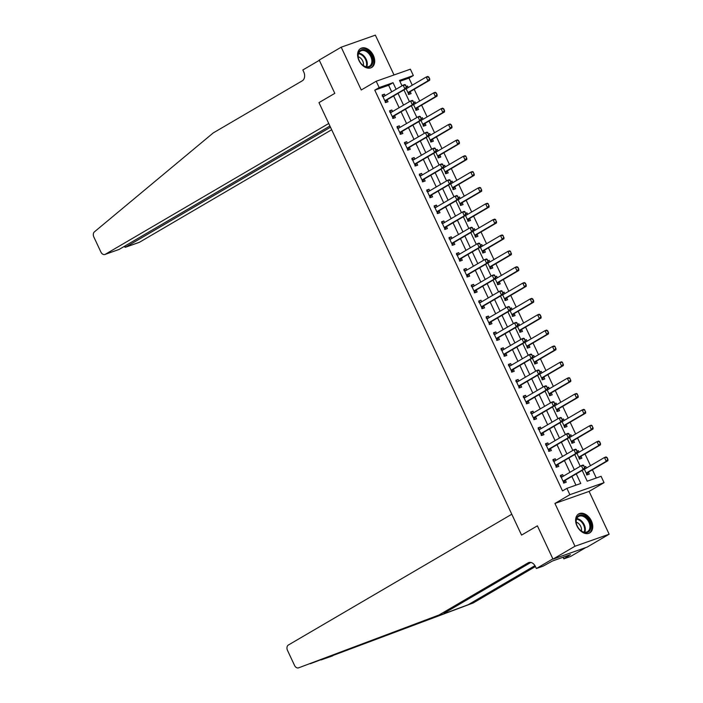 <?xml version="1.0" encoding="UTF-8"?>
<svg xmlns="http://www.w3.org/2000/svg" width="703" height="703" viewBox="0 0 703 703"><rect width="100%" height="100%" fill="white"/><g stroke="black" fill="none" stroke-linecap="round" stroke-linejoin="round"><path stroke-width="1.05" d="M591.39 520.888A10.976 7.566 59.7 0 0 578.648 513.955A10.976 7.566 59.7 0 0 576.987 525.967A10.976 7.566 59.7 0 0 589.738 532.892A10.976 7.566 59.7 0 0 591.39 520.888M373.363 55.44A10.976 7.566 59.7 0 0 360.613 48.507A10.976 7.566 59.7 0 0 358.952 60.511A10.976 7.566 59.7 0 0 371.702 67.444A10.976 7.566 59.7 0 0 373.363 55.44M582.172 470.395L587.225 481.195L601.083 476.309L604.053 482.653L569.878 494.692L566.908 488.348L580.766 483.471L576.258 473.857M589.096 491.406L554.931 503.445L574.975 546.249L552.989 559.122L587.154 547.083L609.15 534.21L589.096 491.406L604.053 482.653M394.023 74.966L375.367 35.15L341.201 47.189L361.254 89.993L376.202 81.24L410.376 69.202L413.346 75.537L399.489 80.423L402.019 85.81M412.266 85.195L408.944 78.112L413.346 75.537M596.267 478.005L592.418 469.78M590.494 465.667L584.993 453.927M583.068 449.815L577.567 438.074M575.643 433.962L570.133 422.222M568.209 418.109L562.708 406.369M560.783 402.257L555.282 390.517M553.358 386.404L547.857 374.664M545.932 370.551L540.431 358.811M538.507 354.699L533.006 342.95M531.081 338.846L525.58 327.097M523.656 322.993L518.155 311.244M516.23 307.141L510.73 295.392M508.805 291.288L503.304 279.539M501.38 275.435L495.879 263.687M493.954 259.583L488.453 247.834M486.52 243.73L481.019 231.981M479.095 227.869L473.594 216.129M471.669 212.016L466.168 200.276M464.244 196.163L458.743 184.423M456.818 180.311L451.317 168.571M449.393 164.458L443.892 152.718M441.967 148.605L436.466 136.865M434.542 132.753L429.041 121.013M427.116 116.9L421.615 105.151M419.691 101.047L414.19 89.299M574.975 546.249L609.15 534.21M329.927 126.013L119.123 249.424L104.932 254.468A4.218 3.032 -109.4 0 1 100.889 252.026L93.85 236.999A4.218 3.032 -109.4 0 1 94.404 231.867L213.237 132.929L302.299 80.792A7.039 5.053 -109.4 0 0 303.722 71.873L302.835 69.975L319.329 60.317L334.804 93.358L319.206 60.063L341.201 47.189M408.944 78.112L399.902 81.302M406.088 88.666L408.786 94.422L411.097 93.613L410.183 91.671M406.325 86.425L407.529 86.003L408.25 87.541M413.513 104.519L416.211 110.274L418.522 109.466L417.608 107.524M413.751 102.278L414.955 101.856L415.675 103.394M420.939 120.371L423.637 126.136L425.948 125.319L425.034 123.377M421.176 118.13L422.38 117.709L423.101 119.246M428.364 136.224L431.062 141.988L433.373 141.171L432.459 139.229M428.602 133.983L429.805 133.561L430.526 135.099M435.79 152.076L438.487 157.841L440.799 157.024L439.885 155.082M436.027 149.836L437.24 149.414L437.96 150.952M443.215 167.929L445.922 173.694L448.224 172.876L447.319 170.934M443.452 165.697L444.665 165.267L445.386 166.804M450.641 183.782L453.347 189.546L455.649 188.729L454.744 186.787M450.887 181.55L452.091 181.119L452.811 182.657M458.075 199.634L460.773 205.399L463.075 204.582L462.17 202.64M458.312 197.402L459.516 196.972L460.237 198.518M465.5 215.487L468.198 221.252L470.5 220.434L469.595 218.492M465.738 213.255L466.941 212.824L467.662 214.371M472.926 231.34L475.623 237.104L477.935 236.287L477.021 234.345M473.163 229.108L474.367 228.677L475.087 230.224M480.351 247.192L483.049 252.957L485.36 252.14L484.446 250.198M480.588 244.96L481.792 244.539L482.513 246.076M487.777 263.045L490.474 268.81L492.785 268.001L491.872 266.05M488.014 260.813L489.218 260.391L489.938 261.929M495.202 278.898L497.9 284.662L500.211 283.854L499.297 281.903M495.439 276.666L496.643 276.244L497.364 277.782M502.627 294.759L505.325 300.515L507.636 299.706L506.722 297.756M502.865 292.518L504.069 292.096L504.789 293.634M510.053 310.612L512.751 316.368L515.062 315.559L514.148 313.617M510.29 308.371L511.494 307.949L512.215 309.487M517.478 326.464L520.176 332.22L522.487 331.412L521.573 329.47M517.716 324.224L518.919 323.802L519.649 325.34M524.904 342.317L527.601 348.073L529.913 347.264L529.008 345.322M525.141 340.076L526.354 339.654L527.074 341.192M532.329 358.17L535.036 363.934L537.338 363.117L536.433 361.175M532.566 355.929L533.779 355.507L534.5 357.045M539.755 374.022L542.461 379.787L544.763 378.97L543.858 377.028M540.001 371.782L541.205 371.36L541.925 372.898M547.189 389.875L549.887 395.64L552.189 394.822L551.284 392.88M547.426 387.634L548.63 387.212L549.351 388.75M554.614 405.728L557.312 411.492L559.623 410.675L558.709 408.733M554.852 403.496L556.055 403.065L556.776 404.603M562.04 421.58L564.737 427.345L567.049 426.528L566.135 424.586M562.277 419.348L563.481 418.918L564.201 420.456M569.465 437.433L572.163 443.198L574.474 442.38L573.56 440.438M569.702 435.201L570.906 434.77L571.627 436.308M576.891 453.286L579.588 459.05L581.899 458.233L580.986 456.291M577.128 451.054L578.332 450.623L579.052 452.17M584.316 469.138L587.014 474.903L589.325 474.086L588.411 472.144M584.553 466.906L585.757 466.476L586.478 468.022M391.712 91.847L388.627 85.274L374.778 90.151L562.514 490.922L566.908 488.348M575.95 485.167L571.864 476.432M569.94 472.319L564.439 460.579M562.514 456.467L557.013 444.727M555.089 440.614L549.579 428.874M547.655 424.761L542.154 413.021M540.229 408.909L534.728 397.169M532.804 393.056L527.303 381.316M525.378 377.203L519.877 365.455M517.953 361.351L512.452 349.602M510.527 345.498L505.026 333.749M503.102 329.645L497.601 317.897M495.677 313.793L490.176 302.044M488.251 297.94L482.75 286.191M480.826 282.088L475.325 270.339M473.4 266.235L467.899 254.486M465.966 250.373L460.465 238.633M458.541 234.521L453.04 222.781M451.115 218.668L445.614 206.928M443.69 202.816L438.189 191.075M436.264 186.963L430.763 175.223M428.839 171.11L423.338 159.37M421.413 155.258L415.912 143.517M413.988 139.405L408.487 127.656M406.562 123.552L401.061 111.803M399.137 107.7L393.636 95.951M385.165 95.678L384.444 94.14L382.133 94.949L385.701 102.559L388.012 101.75L387.098 99.8M392.59 111.531L391.87 109.993L389.559 110.802L393.126 118.412L395.438 117.603L394.524 115.652M400.016 127.384L399.295 125.846L396.984 126.654L400.552 134.264L402.863 133.456L401.949 131.505M407.441 143.236L406.721 141.698L404.41 142.507L407.977 150.117L410.288 149.308L409.374 147.358M414.867 159.089L414.146 157.551L411.844 158.36L415.403 165.97L417.714 165.161L416.8 163.219M422.292 174.942L421.572 173.404L419.269 174.212L422.828 181.822L425.139 181.014L424.225 179.072M429.718 190.794L428.997 189.256L426.695 190.074L430.254 197.675L432.565 196.866L431.651 194.924M437.152 206.647L436.431 205.109L434.12 205.926L437.679 213.536L439.99 212.719L439.085 210.777M444.577 222.5L443.857 220.962L441.546 221.779L445.113 229.389L447.416 228.572L446.51 226.63M452.003 238.352L451.282 236.814L448.971 237.632L452.539 245.242L454.841 244.424L453.936 242.482M459.428 254.205L458.708 252.667L456.396 253.484L459.964 261.094L462.266 260.277L461.361 258.335M466.854 270.057L466.133 268.52L463.822 269.337L467.39 276.947L469.701 276.13L468.787 274.188M474.279 285.919L473.558 284.372L471.247 285.19L474.815 292.8L477.126 291.982L476.212 290.04M481.704 301.772L480.984 300.225L478.673 301.042L482.24 308.652L484.552 307.835L483.638 305.893M489.13 317.624L488.409 316.078L486.098 316.895L489.666 324.505L491.977 323.688L491.063 321.746M496.555 333.477L495.835 331.939L493.524 332.747L497.091 340.357L499.402 339.549L498.489 337.598M503.981 349.329L503.26 347.792L500.958 348.6L504.517 356.21L506.828 355.402L505.914 353.451M511.406 365.182L510.686 363.644L508.383 364.453L511.942 372.063L514.253 371.254L513.339 369.303M518.84 381.035L518.111 379.497L515.809 380.305L519.368 387.915L521.679 387.107L520.765 385.156M526.266 396.887L525.545 395.35L523.234 396.158L526.793 403.768L529.104 402.96L528.199 401.018M533.691 412.74L532.971 411.202L530.66 412.011L534.227 419.621L536.53 418.812L535.624 416.87M541.117 428.593L540.396 427.055L538.085 427.872L541.653 435.473L543.955 434.665L543.05 432.723M548.542 444.445L547.822 442.908L545.51 443.725L549.078 451.335L551.38 450.518L550.475 448.576M555.968 460.298L555.247 458.76L552.936 459.577L556.504 467.187L558.815 466.37L557.901 464.428M563.393 476.151L562.672 474.613L560.361 475.43L563.929 483.04L566.24 482.223L565.326 480.281M552.989 559.122L537.391 525.835L521.556 535.097L318.969 102.62L328.74 123.491L105.309 254.293L119.123 249.424M554.931 503.445L569.878 494.692M374.778 90.151L379.172 87.576L376.202 81.24M334.804 93.358L318.969 102.62L334.804 93.358M403.944 89.922L409.445 101.663M411.369 105.775L416.87 117.515M418.795 121.628L424.296 133.368M426.22 137.48L431.721 149.221M433.646 153.333L439.147 165.073M441.071 169.186L446.572 180.926M448.496 185.038L453.997 196.778M455.922 200.891L461.423 212.64M463.347 216.744L468.857 228.493M470.782 232.596L476.283 244.345M478.207 248.449L483.708 260.198M485.632 264.302L491.133 276.051M493.058 280.154L498.559 291.903M500.483 296.007L505.984 307.756M507.909 311.868L513.41 323.608M515.334 327.721L520.835 339.461M522.76 343.574L528.261 355.314M530.185 359.426L535.686 371.166M537.61 375.279L543.111 387.019M545.036 391.132L550.537 402.872M552.461 406.984L557.971 418.724M559.896 422.837L565.397 434.577M567.321 438.69L572.822 450.438M574.746 454.542L580.247 466.291M396.105 89.272L393.03 82.699L379.172 87.576M574.333 469.745L568.832 458.005M566.908 453.892L561.407 442.152M559.483 438.039L553.982 426.299M552.057 422.187L546.556 410.447M544.632 406.334L539.131 394.594M537.206 390.481L531.705 378.741M529.781 374.629L524.28 362.88M522.355 358.776L516.854 347.027M514.93 342.923L509.42 331.175M507.496 327.071L501.995 315.322M500.07 311.218L494.569 299.469M492.645 295.365L487.144 283.617M485.219 279.513L479.718 267.764M477.794 263.66L472.293 251.911M470.369 247.799L464.868 236.059M462.943 231.946L457.442 220.206M455.518 216.093L450.017 204.353M448.092 200.241L442.591 188.501M440.667 184.388L435.166 172.648M433.241 168.535L427.74 156.795M425.807 152.683L420.306 140.943M418.382 136.83L412.881 125.081M410.956 120.978L405.455 109.229M403.531 105.125L398.03 93.376M388.627 85.274L393.03 82.699M382.335 95.371L384.444 94.14M406.431 86.645L407.529 86.003M584.659 467.126L585.757 466.476M577.233 451.273L578.332 450.623M569.808 435.421L570.906 434.77M562.382 419.568L563.481 418.918M554.948 403.715L556.055 403.065M547.523 387.863L548.63 387.212M540.097 372.001L541.205 371.36M532.672 356.149L533.779 355.507M525.246 340.296L526.354 339.654M517.821 324.443L518.919 323.802M510.396 308.591L511.494 307.949M502.97 292.738L504.069 292.096M495.545 276.885L496.643 276.244M488.119 261.033L489.218 260.391M480.694 245.18L481.792 244.539M473.268 229.327L474.367 228.677M465.834 213.475L466.941 212.824M458.409 197.622L459.516 196.972M450.983 181.769L452.091 181.119M443.558 165.917L444.665 165.267M436.132 150.064L437.24 149.414M428.707 134.203L429.805 133.561M421.282 118.35L422.38 117.709M413.856 102.497L414.955 101.856M389.761 111.223L391.87 109.993M397.186 127.076L399.295 125.846M404.612 142.929L406.721 141.698M412.037 158.781L414.146 157.551M419.463 174.643L421.572 173.404M426.888 190.495L428.997 189.256M434.313 206.348L436.431 205.109M441.739 222.201L443.857 220.962M449.164 238.053L451.282 236.814M456.599 253.906L458.708 252.667M464.024 269.759L466.133 268.52M471.449 285.611L473.558 284.372M478.875 301.464L480.984 300.225M486.3 317.317L488.409 316.078M493.726 333.169L495.835 331.939M501.151 349.022L503.26 347.792M508.577 364.875L510.686 363.644M516.002 380.727L518.111 379.497M523.427 396.58L525.545 395.35M530.853 412.441L532.971 411.202M538.287 428.294L540.396 427.055M545.713 444.147L547.822 442.908M553.138 459.999L555.247 458.76M560.563 475.852L562.672 474.613M406.316 87.093L405.42 85.186L406.316 87.093L404.919 88.956L406.589 88.367L387.23 99.703A1.406 1.011 -109.4 0 0 386.993 99.914L385.244 102.55M382.924 96.636L383.495 96.575A1.406 1.011 -109.4 0 0 383.785 96.478L403.144 85.151L404.919 88.956L385.569 100.283A1.406 1.011 -109.4 0 0 385.332 100.503L384.963 100.995M405.42 85.186L403.144 85.151L404.805 84.562L405.701 85.089M382.274 96.214L384.506 96.056M406.589 88.367L406.589 86.996M408.338 94.422L410.086 91.785A1.406 1.011 70.6 0 1 410.324 91.566L429.674 80.239L428.013 80.819L426.229 77.014L406.879 88.35A1.406 1.011 70.6 0 1 406.58 88.446L406.439 88.455M407.599 87.928L406.589 88.033M428.514 77.058L426.229 77.014L427.89 76.434L429.682 78.859L428.786 76.961M408.048 92.858L408.417 92.365A1.406 1.011 70.6 0 1 408.654 92.155L428.013 80.819L429.401 78.956M429.682 78.859L429.674 80.239M330.489 127.208L125.679 247.113L139.484 242.254A4.218 3.032 70.6 0 1 139.106 242.43L125.319 247.28L125.116 245.918M331.675 129.739L139.484 242.254M123.992 246.577L125.319 247.28M319.39 660.249L468.163 604.738L534.948 565.643M310.278 663.729L439.05 614.993L528.111 562.857A7.039 5.053 70.6 0 1 528.744 562.558A7.039 5.053 70.6 0 1 535.484 566.618L536.371 568.525L552.866 558.867L537.391 525.835L521.556 535.097L511.784 514.236L288.353 645.038A4.218 3.032 -109.4 0 0 287.501 650.389L294.539 665.416A4.218 3.032 -109.4 0 0 298.582 667.85A4.218 3.032 -109.4 0 0 298.617 667.832L439.05 614.993M468.163 604.738L473.216 602.954L535.44 566.53M530.835 562.444L444.103 613.218M321.13 659.906L473.216 602.954M536.371 568.525L543.067 566.17L552.593 560.932L570.423 554.649L563.85 558.841L570.546 556.486L585.766 547.575M563.094 557.233L563.85 558.841M567.532 555.669L567.778 556.196M413.742 102.946L412.846 101.039L413.742 102.946L412.353 104.809L414.014 104.229L394.655 115.556A1.406 1.011 -109.4 0 0 394.418 115.767L392.678 118.412M390.35 112.489L390.921 112.427A1.406 1.011 -109.4 0 0 391.219 112.331L410.57 101.004L412.353 104.809L392.995 116.136A1.406 1.011 -109.4 0 0 392.757 116.355L392.388 116.847M412.846 101.039L410.57 101.004L412.23 100.424L413.127 100.942M389.708 112.067L391.931 111.909M414.014 104.229L414.014 102.849M421.167 118.798L420.28 116.9L421.167 118.798L419.779 120.661L421.44 120.081L402.09 131.408A1.406 1.011 -109.4 0 0 401.844 131.619L400.104 134.264M397.775 128.341L398.346 128.28A1.406 1.011 -109.4 0 0 398.645 128.183L417.995 116.856L419.779 120.661L400.42 131.988A1.406 1.011 -109.4 0 0 400.183 132.208L399.814 132.7M420.28 116.9L417.995 116.856L419.656 116.276L420.552 116.795M397.133 127.92L399.366 127.77M421.44 120.081L421.44 118.702M428.593 134.651L427.705 132.753L428.593 134.651L427.204 136.514L428.865 135.934L409.515 147.261A1.406 1.011 -109.4 0 0 409.278 147.472L407.529 150.117M405.2 144.194L405.772 144.141A1.406 1.011 -109.4 0 0 406.07 144.045L425.42 132.709L427.204 136.514L407.854 147.85A1.406 1.011 -109.4 0 0 407.608 148.061L407.239 148.553M427.705 132.753L425.42 132.709L427.081 132.129L427.978 132.647M404.559 143.772L406.791 143.623M428.865 135.934L428.874 134.554M415.763 110.274L417.512 107.638A1.406 1.011 70.6 0 1 417.749 107.418L437.099 96.091L435.438 96.671L433.654 92.875L414.304 104.202A1.406 1.011 70.6 0 1 414.005 104.299L413.865 104.308M415.025 103.78L414.014 103.886M435.939 92.91L433.654 92.875L435.315 92.286L437.108 94.712L436.212 92.814M415.482 108.71L415.842 108.218A1.406 1.011 70.6 0 1 416.088 108.007L435.438 96.671L436.827 94.808M437.108 94.712L437.099 96.091M423.188 126.127L424.937 123.491A1.406 1.011 70.6 0 1 425.174 123.271L444.524 111.944L442.864 112.533L441.08 108.728L421.73 120.055A1.406 1.011 70.6 0 1 421.431 120.151L421.29 120.169M422.45 119.633L421.44 119.738M443.365 108.763L441.08 108.728L442.741 108.139L444.533 110.564L443.637 108.666M422.907 124.563L423.276 124.071A1.406 1.011 70.6 0 1 423.514 123.86L442.864 112.533L444.252 110.661M444.533 110.564L444.524 111.944M430.614 141.98L432.363 139.343A1.406 1.011 70.6 0 1 432.6 139.124L451.95 127.797L450.289 128.385L448.505 124.58L429.155 135.907A1.406 1.011 70.6 0 1 428.856 136.004L428.716 136.022M429.876 135.486L428.865 135.591M450.79 124.616L448.505 124.58L450.166 123.992L451.959 126.417L451.062 124.519M430.333 140.415L430.702 139.923A1.406 1.011 70.6 0 1 430.939 139.712L450.289 128.385L451.678 126.514M451.959 126.417L451.95 127.797M436.018 150.504L435.131 148.605L436.018 150.504L434.63 152.366L436.291 151.786L416.941 163.114A1.406 1.011 -109.4 0 0 416.703 163.324L414.955 165.97M412.626 160.047L413.197 159.994A1.406 1.011 -109.4 0 0 413.496 159.897L432.846 148.561L434.63 152.366L415.28 163.702A1.406 1.011 -109.4 0 0 415.034 163.913L414.673 164.405M435.131 148.605L432.846 148.561L434.507 147.982L435.403 148.509M411.984 159.625L414.216 159.476M436.291 151.786L436.299 150.407M438.039 157.832L439.788 155.196A1.406 1.011 70.6 0 1 440.025 154.976L459.375 143.649L457.715 144.238L455.931 140.433L436.581 151.76A1.406 1.011 70.6 0 1 436.291 151.857L436.141 151.874M437.301 151.338L436.291 151.444M458.215 140.468L455.931 140.433L457.591 139.844L459.384 142.27L458.488 140.372M437.758 156.268L438.127 155.776A1.406 1.011 70.6 0 1 438.364 155.565L457.715 144.238L459.103 142.366M459.384 142.27L459.375 143.649M358.047 56.012A9.499 6.547 -120.3 0 1 365.094 49.878A9.499 6.547 -120.3 0 1 372.854 60.766A9.499 6.547 -120.3 0 1 369.216 67.022A9.499 6.547 -120.3 0 1 361.553 64.052A9.499 6.547 -120.3 0 1 358.6 59.008A9.499 6.547 -120.3 0 1 358.047 56.012M361.474 63.973A8.796 6.063 59.7 0 0 369.453 66.231A8.796 6.063 59.7 0 0 371.869 60.845A8.796 6.063 59.7 0 0 367.748 52.54A8.796 6.063 59.7 0 0 360.569 51.055A8.796 6.063 59.7 0 0 358.161 56.442A8.796 6.063 59.7 0 0 358.635 59.122M363.328 65.537A6.257 4.315 59.7 0 0 363.469 63.973A6.257 4.315 59.7 0 0 358.179 56.732M370.964 67.796L370.929 67.813A10.905 7.513 59.7 0 0 370.964 67.796A10.905 7.513 59.7 0 0 373.952 61.117A10.905 7.513 59.7 0 0 368.838 50.827A10.905 7.513 59.7 0 0 359.945 48.973A10.905 7.513 59.7 0 0 359.91 48.999L359.945 48.973M586.882 517.654A9.499 6.547 -120.3 0 1 590.072 530.15A9.499 6.547 -120.3 0 1 580.089 530.018A9.499 6.547 -120.3 0 1 579.588 529.508A9.499 6.547 -120.3 0 1 576.636 524.464A9.499 6.547 -120.3 0 1 578.472 515.774A9.499 6.547 -120.3 0 1 586.882 517.654M579.509 529.421A8.796 6.063 59.7 0 0 579.905 529.816A8.796 6.063 59.7 0 0 587.488 531.679A8.796 6.063 59.7 0 0 586.188 518.366A8.796 6.063 59.7 0 0 578.604 516.503A8.796 6.063 59.7 0 0 576.671 524.57M581.363 530.993A6.257 4.315 59.7 0 0 578.859 523.779A6.257 4.315 59.7 0 0 576.205 522.188M588.956 533.269A10.905 7.513 59.7 0 0 588.991 533.243A10.905 7.513 59.7 0 0 587.383 516.74A10.905 7.513 59.7 0 0 577.98 514.429A10.905 7.513 59.7 0 0 577.945 514.447L577.98 514.429M443.444 166.356L442.556 164.458L443.444 166.356L442.055 168.219L443.716 167.639L424.366 178.966A1.406 1.011 -109.4 0 0 424.129 179.186L422.38 181.822M420.06 175.899L420.622 175.847A1.406 1.011 -109.4 0 0 420.921 175.75L440.271 164.414L442.055 168.219L422.705 179.555A1.406 1.011 -109.4 0 0 422.468 179.766L422.099 180.258M442.556 164.458L440.271 164.414L441.932 163.834L442.828 164.361M419.41 175.478L421.642 175.328M443.716 167.639L443.725 166.26M445.465 173.685L447.213 171.049A1.406 1.011 70.6 0 1 447.451 170.829L466.801 159.502L465.14 160.091L463.356 156.286L444.006 167.613A1.406 1.011 70.6 0 1 443.716 167.709L443.567 167.727M444.727 167.191L443.716 167.296M465.641 156.321L463.356 156.286L465.026 155.697L465.922 156.224L466.528 158.228L465.922 156.224M445.184 172.121L445.553 171.637A1.406 1.011 70.6 0 1 445.79 171.418L465.14 160.091L466.528 158.228M466.81 158.122L466.801 159.502M450.869 182.209L449.982 180.311L450.869 182.209L449.481 184.072L451.141 183.492L431.791 194.819A1.406 1.011 -109.4 0 0 431.554 195.039L429.805 197.675M427.486 191.761L428.048 191.699A1.406 1.011 -109.4 0 0 428.347 191.603L447.697 180.276L449.481 184.072L430.131 195.408A1.406 1.011 -109.4 0 0 429.893 195.619L429.524 196.111M449.982 180.311L447.697 180.276L449.358 179.687L450.254 180.214M426.835 191.33L429.067 191.181M451.141 183.492L451.15 182.112M452.89 189.538L454.639 186.901A1.406 1.011 70.6 0 1 454.876 186.682L474.226 175.355L472.565 175.943L470.782 172.138L451.431 183.465A1.406 1.011 70.6 0 1 451.141 183.562L450.992 183.58M452.152 183.044L451.141 183.149M473.066 172.173L470.782 172.138L472.451 171.55L473.347 172.077L473.963 174.08L473.347 172.077M452.609 187.973L452.978 187.49A1.406 1.011 70.6 0 1 453.215 187.27L472.565 175.943L473.963 174.08M474.235 173.984L474.226 175.355M458.294 198.061L457.407 196.163L458.294 198.061L456.906 199.933L458.567 199.344L439.217 210.672A1.406 1.011 -109.4 0 0 438.98 210.891L437.231 213.527M434.911 207.613L435.482 207.552A1.406 1.011 -109.4 0 0 435.772 207.455L455.122 196.128L456.906 199.933L437.556 211.26A1.406 1.011 -109.4 0 0 437.319 211.471L436.95 211.963M457.407 196.163L455.122 196.128L456.783 195.539L457.679 196.067M434.261 207.183L436.493 207.034M458.567 199.344L458.576 197.965M460.316 205.39L462.064 202.754A1.406 1.011 70.6 0 1 462.302 202.534L481.66 191.207L479.991 191.796L478.216 187.991L458.857 199.318A1.406 1.011 70.6 0 1 458.567 199.415L458.418 199.432M459.577 198.896L458.567 199.002M480.492 188.026L478.216 187.991L479.877 187.402L480.773 187.929L481.388 189.933L480.773 187.929M460.034 203.826L460.403 203.343A1.406 1.011 70.6 0 1 460.641 203.123L479.991 191.796L481.388 189.933M481.66 189.836L481.66 191.207M465.72 213.914L464.832 212.016L465.72 213.914L464.332 215.786L465.992 215.197L446.642 226.524A1.406 1.011 -109.4 0 0 446.405 226.744L444.656 229.38M442.336 223.466L442.908 223.405A1.406 1.011 -109.4 0 0 443.198 223.308L462.548 211.981L464.332 215.786L444.981 227.113A1.406 1.011 -109.4 0 0 444.744 227.324L444.375 227.816M464.832 212.016L462.548 211.981L464.217 211.392L465.114 211.919M441.686 223.036L443.918 222.886M465.992 215.197L466.001 213.817M467.741 221.243L469.49 218.607A1.406 1.011 70.6 0 1 469.727 218.396L489.086 207.06L487.416 207.649L485.641 203.844L466.282 215.171A1.406 1.011 70.6 0 1 465.992 215.267L465.843 215.285M467.003 214.749L466.001 214.854M487.917 203.879L485.641 203.844L487.302 203.255L488.198 203.782L488.813 205.786L488.198 203.782M467.46 219.679L467.829 219.195A1.406 1.011 70.6 0 1 468.066 218.976L487.416 207.649L488.813 205.786M489.086 205.689L489.086 207.06M473.154 229.767L472.258 227.869L473.154 229.767L471.757 231.639L473.418 231.05L454.068 242.377A1.406 1.011 -109.4 0 0 453.83 242.597L452.082 245.233M449.762 239.319L450.333 239.257A1.406 1.011 -109.4 0 0 450.623 239.161L469.973 227.834L471.757 231.639L452.407 242.966A1.406 1.011 -109.4 0 0 452.17 243.176L451.801 243.669M472.258 227.869L469.973 227.834L471.643 227.245L472.539 227.772M449.112 238.888L451.344 238.739M473.418 231.05L473.427 229.67M475.166 237.096L476.915 234.459A1.406 1.011 70.6 0 1 477.152 234.248L496.511 222.913L494.85 223.501L493.067 219.696L473.708 231.023A1.406 1.011 70.6 0 1 473.418 231.12L473.268 231.138M474.428 230.602L473.427 230.707M495.343 219.731L493.067 219.696L494.727 219.108L495.624 219.635L496.239 221.638L495.624 219.635M474.885 235.531L475.254 235.048A1.406 1.011 70.6 0 1 475.492 234.828L494.85 223.501L496.239 221.638M496.511 221.542L496.511 222.913M480.58 245.628L479.683 243.721L480.58 245.628L479.182 247.491L480.852 246.902L461.493 258.229A1.406 1.011 -109.4 0 0 461.256 258.449L459.507 261.085M457.187 255.171L457.758 255.11A1.406 1.011 -109.4 0 0 458.048 255.013L477.407 243.686L479.182 247.491L459.832 258.818A1.406 1.011 -109.4 0 0 459.595 259.038L459.226 259.521M479.683 243.721L477.407 243.686L479.068 243.097L479.964 243.625M456.537 254.741L458.769 254.591M480.852 246.902L480.852 245.523M482.601 252.948L484.341 250.312A1.406 1.011 70.6 0 1 484.587 250.101L503.937 238.765L502.276 239.354L500.492 235.549L481.142 246.876A1.406 1.011 70.6 0 1 480.843 246.973L480.703 246.99M481.854 246.454L480.852 246.56M502.768 235.584L500.492 235.549L502.153 234.96L503.049 235.487L503.664 237.491L503.049 235.487M482.311 251.393L482.68 250.901A1.406 1.011 70.6 0 1 482.917 250.681L502.276 239.354L503.664 237.491M503.937 237.394L503.937 238.765M488.005 261.481L487.109 259.574L488.005 261.481L486.608 263.344L488.277 262.755L468.919 274.082A1.406 1.011 -109.4 0 0 468.681 274.302L466.933 276.938M464.613 271.024L465.184 270.963A1.406 1.011 -109.4 0 0 465.474 270.866L484.833 259.539L486.608 263.344L467.258 274.671A1.406 1.011 -109.4 0 0 467.02 274.891L466.651 275.374M487.109 259.574L484.833 259.539L486.494 258.95L487.39 259.477M463.962 270.602L466.194 270.444M488.277 262.755L488.277 261.384M490.026 268.801L491.766 266.165A1.406 1.011 70.6 0 1 492.012 265.954L511.362 254.618L509.701 255.207L507.918 251.402L488.567 262.729A1.406 1.011 70.6 0 1 488.269 262.825L488.128 262.843M489.288 262.307L488.277 262.412M510.202 251.437L507.918 251.402L509.578 250.822L510.475 251.34L511.09 253.344L510.475 251.34M489.736 267.245L490.105 266.753A1.406 1.011 70.6 0 1 490.343 266.534L509.701 255.207L511.09 253.344M511.362 253.247L511.362 254.618M495.43 277.334L494.534 275.427L495.43 277.334L494.042 279.196L495.703 278.608L476.344 289.935A1.406 1.011 -109.4 0 0 476.107 290.154L474.358 292.791M472.038 286.877L472.609 286.815A1.406 1.011 -109.4 0 0 472.899 286.719L492.258 275.391L494.042 279.196L474.683 290.524A1.406 1.011 -109.4 0 0 474.446 290.743L474.077 291.227M494.534 275.427L492.258 275.391L493.919 274.803L494.815 275.33M471.388 286.455L473.62 286.297M495.703 278.608L495.703 277.237M497.452 284.662L499.2 282.017A1.406 1.011 70.6 0 1 499.438 281.806L518.788 270.479L517.127 271.059L515.343 267.254L495.993 278.581A1.406 1.011 70.6 0 1 495.694 278.678L495.553 278.696M496.713 278.16L495.703 278.265M517.628 267.298L515.343 267.254L517.004 266.674L518.796 269.1L517.9 267.193M497.162 283.098L497.531 282.606A1.406 1.011 70.6 0 1 497.777 282.386L517.127 271.059L518.515 269.196M518.796 269.1L518.788 270.479M502.856 293.186L501.96 291.279L502.856 293.186L501.467 295.049L503.128 294.46L483.778 305.796A1.406 1.011 -109.4 0 0 483.532 306.007L481.792 308.643M479.464 302.729L480.035 302.668A1.406 1.011 -109.4 0 0 480.334 302.571L499.684 291.244L501.467 295.049L482.109 306.376A1.406 1.011 -109.4 0 0 481.871 306.596L481.502 307.079M501.96 291.279L499.684 291.244L501.344 290.655L502.241 291.183M478.822 302.308L481.045 302.149M503.128 294.46L503.128 293.089M504.877 300.515L506.626 297.87A1.406 1.011 70.6 0 1 506.863 297.659L526.213 286.332L524.552 286.912L522.768 283.107L503.418 294.443A1.406 1.011 70.6 0 1 503.12 294.539L502.979 294.548M504.139 294.021L503.128 294.126M525.053 283.151L522.768 283.107L524.429 282.527L526.222 284.952L525.326 283.045M504.596 298.951L504.956 298.459A1.406 1.011 70.6 0 1 505.202 298.248L524.552 286.912L525.941 285.049M526.222 284.952L526.213 286.332M510.281 309.039L509.394 307.132L510.281 309.039L508.893 310.902L510.554 310.313L491.204 321.649A1.406 1.011 -109.4 0 0 490.958 321.86L489.218 324.496M486.889 318.582L487.46 318.521A1.406 1.011 -109.4 0 0 487.759 318.424L507.109 307.097L508.893 310.902L489.534 322.229A1.406 1.011 -109.4 0 0 489.297 322.449L488.928 322.932M509.394 307.132L507.109 307.097L508.77 306.508L509.666 307.035M486.248 318.16L488.48 318.002M510.554 310.313L510.554 308.942M512.302 316.368L514.051 313.723A1.406 1.011 70.6 0 1 514.288 313.512L533.639 302.185L531.978 302.765L530.194 298.96L510.844 310.295A1.406 1.011 70.6 0 1 510.545 310.392L510.404 310.401M511.564 309.874L510.554 309.979M532.479 299.003L530.194 298.96L531.855 298.38L533.647 300.805L532.751 298.907M512.021 314.803L512.39 314.311A1.406 1.011 70.6 0 1 512.628 314.1L531.978 302.765L533.366 300.902M533.647 300.805L533.639 302.185M517.707 324.891L516.819 322.985L517.707 324.891L516.318 326.754L517.979 326.166L498.629 337.502A1.406 1.011 -109.4 0 0 498.392 337.712L496.643 340.349M494.314 334.435L494.886 334.373A1.406 1.011 -109.4 0 0 495.184 334.276L514.534 322.949L516.318 326.754L496.968 338.081A1.406 1.011 -109.4 0 0 496.722 338.301L496.353 338.793M516.819 322.985L514.534 322.949L516.195 322.361L517.092 322.888M493.673 334.013L495.905 333.855M517.979 326.166L517.988 324.795M519.728 332.22L521.477 329.584A1.406 1.011 70.6 0 1 521.714 329.364L541.064 318.037L539.403 318.617L537.619 314.812L518.269 326.148A1.406 1.011 70.6 0 1 517.97 326.245L517.83 326.254M518.99 325.726L517.979 325.832M539.904 314.856L537.619 314.812L539.28 314.232L541.073 316.658L540.176 314.759M519.447 330.656L519.816 330.164A1.406 1.011 70.6 0 1 520.053 329.953L539.403 318.617L540.792 316.754M541.073 316.658L541.064 318.037M525.132 340.744L524.245 338.837L525.132 340.744L523.744 342.607L525.405 342.018L506.055 353.354A1.406 1.011 -109.4 0 0 505.817 353.565L504.069 356.201M501.74 350.287L502.311 350.226A1.406 1.011 -109.4 0 0 502.61 350.129L521.96 338.802L523.744 342.607L504.394 353.934A1.406 1.011 -109.4 0 0 504.148 354.154L503.787 354.646M524.245 338.837L521.96 338.802L523.621 338.222L524.517 338.741M501.098 349.866L503.33 349.707M525.405 342.018L525.413 340.647M527.153 348.073L528.902 345.437A1.406 1.011 70.6 0 1 529.139 345.217L548.489 333.89L546.829 334.47L545.045 330.665L525.695 342.001A1.406 1.011 70.6 0 1 525.405 342.097L525.255 342.106M526.415 341.579L525.405 341.684M547.329 330.709L545.045 330.665L546.706 330.085L548.498 332.51L547.602 330.612M526.872 346.509L527.241 346.017A1.406 1.011 70.6 0 1 527.478 345.806L546.829 334.47L548.217 332.607M548.498 332.51L548.489 333.89M532.558 356.597L531.67 354.699L532.558 356.597L531.169 358.46L532.83 357.88L513.48 369.207A1.406 1.011 -109.4 0 0 513.243 369.418L511.494 372.063M509.174 366.14L509.737 366.078A1.406 1.011 -109.4 0 0 510.035 365.982L529.385 354.655L531.169 358.46L511.819 369.787A1.406 1.011 -109.4 0 0 511.582 370.006L511.213 370.499M531.67 354.699L529.385 354.655L531.046 354.075L531.943 354.593M508.524 365.718L510.756 365.569M532.83 357.88L532.839 356.5M534.579 363.926L536.327 361.289A1.406 1.011 70.6 0 1 536.565 361.07L555.915 349.743L554.254 350.331L552.47 346.526L533.12 357.853A1.406 1.011 70.6 0 1 532.83 357.95L532.681 357.959M533.841 357.432L532.83 357.537M554.755 346.561L552.47 346.526L554.14 345.938L555.036 346.465L555.642 348.46L555.036 346.465M534.298 362.361L534.667 361.869A1.406 1.011 70.6 0 1 534.904 361.658L554.254 350.331L555.642 348.46M555.924 348.363L555.915 349.743M539.983 372.449L539.096 370.551L539.983 372.449L538.595 374.312L540.255 373.732L520.905 385.059A1.406 1.011 -109.4 0 0 520.668 385.27L518.919 387.915M516.6 381.993L517.162 381.94A1.406 1.011 -109.4 0 0 517.461 381.843L536.811 370.507L538.595 374.312L519.245 385.648A1.406 1.011 -109.4 0 0 519.007 385.859L518.638 386.351M539.096 370.551L536.811 370.507L538.472 369.927L539.368 370.446M515.949 381.571L518.181 381.421M540.255 373.732L540.264 372.353M542.004 379.778L543.753 377.142A1.406 1.011 70.6 0 1 543.99 376.922L563.34 365.595L561.679 366.184L559.896 362.379L540.545 373.706A1.406 1.011 70.6 0 1 540.255 373.803L540.106 373.82M541.266 373.284L540.255 373.39M562.18 362.414L559.896 362.379L561.565 361.79L562.462 362.317L563.077 364.312L562.462 362.317M541.723 378.214L542.092 377.722A1.406 1.011 70.6 0 1 542.329 377.511L561.679 366.184L563.077 364.312M563.349 364.216L563.34 365.595M547.409 388.302L546.521 386.404L547.409 388.302L546.02 390.165L547.681 389.585L528.331 400.912A1.406 1.011 -109.4 0 0 528.094 401.123L526.345 403.768M524.025 397.845L524.596 397.793A1.406 1.011 -109.4 0 0 524.886 397.696L544.236 386.36L546.02 390.165L526.67 401.501A1.406 1.011 -109.4 0 0 526.433 401.712L526.064 402.204M546.521 386.404L544.236 386.36L545.897 385.78L546.793 386.307M523.375 397.423L525.607 397.274M547.681 389.585L547.69 388.205M549.43 395.631L551.178 392.995A1.406 1.011 70.6 0 1 551.416 392.775L570.774 381.448L569.105 382.037L567.33 378.232L547.971 389.559A1.406 1.011 70.6 0 1 547.681 389.655L547.532 389.673M548.692 389.137L547.681 389.242M569.606 378.267L567.33 378.232L568.991 377.643L569.887 378.17L570.502 380.165L569.887 378.17M549.148 394.067L549.518 393.575A1.406 1.011 70.6 0 1 549.755 393.364L569.105 382.037L570.502 380.165M570.774 380.068L570.774 381.448M554.834 404.155L553.946 402.257L554.834 404.155L553.446 406.018L555.106 405.438L535.756 416.765A1.406 1.011 -109.4 0 0 535.519 416.984L533.77 419.621M531.45 413.698L532.022 413.645A1.406 1.011 -109.4 0 0 532.312 413.549L551.662 402.213L553.446 406.018L534.095 417.354A1.406 1.011 -109.4 0 0 533.858 417.564L533.489 418.057M553.946 402.257L551.662 402.213L553.331 401.633L554.228 402.16M530.8 413.276L533.032 413.127M555.106 405.438L555.115 404.058M556.855 411.483L558.604 408.847A1.406 1.011 70.6 0 1 558.841 408.628L578.2 397.3L576.53 397.889L574.755 394.084L555.396 405.411A1.406 1.011 70.6 0 1 555.106 405.508L554.957 405.526M556.117 404.99L555.115 405.095M577.031 394.119L574.755 394.084L576.416 393.495L577.312 394.023L577.928 396.026L577.312 394.023M556.574 409.919L556.943 409.436A1.406 1.011 70.6 0 1 557.18 409.216L576.53 397.889L577.928 396.026M578.2 395.921L578.2 397.3M562.268 420.007L561.372 418.109L562.268 420.007L560.871 421.87L562.532 421.29L543.182 432.617A1.406 1.011 -109.4 0 0 542.944 432.837L541.196 435.473M538.876 429.551L539.447 429.498A1.406 1.011 -109.4 0 0 539.737 429.401L559.087 418.074L560.871 421.87L541.521 433.206A1.406 1.011 -109.4 0 0 541.284 433.417L540.915 433.909M561.372 418.109L559.087 418.074L560.757 417.485L561.653 418.013M538.226 429.129L540.458 428.979M562.532 421.29L562.541 419.911M564.289 427.336L566.029 424.7A1.406 1.011 70.6 0 1 566.266 424.48L585.625 413.153L583.965 413.742L582.181 409.937L562.822 421.264A1.406 1.011 70.6 0 1 562.532 421.361L562.391 421.378M563.542 420.842L562.541 420.948M584.457 409.972L582.181 409.937L583.841 409.348L584.738 409.875L585.353 411.879L584.738 409.875M563.999 425.772L564.368 425.289A1.406 1.011 70.6 0 1 564.606 425.069L583.965 413.742L585.353 411.879M585.625 411.773L585.625 413.153M569.694 435.86L568.797 433.962L569.694 435.86L568.296 437.732L569.966 437.143L550.607 448.47A1.406 1.011 -109.4 0 0 550.37 448.69L548.621 451.326M546.301 445.412L546.872 445.351A1.406 1.011 -109.4 0 0 547.162 445.254L566.521 433.927L568.296 437.732L548.946 449.059A1.406 1.011 -109.4 0 0 548.709 449.27L548.34 449.762M568.797 433.962L566.521 433.927L568.182 433.338L569.079 433.865M545.651 444.981L547.883 444.832M569.966 437.143L569.966 435.763M571.715 443.189L573.455 440.553A1.406 1.011 70.6 0 1 573.701 440.333L593.051 429.006L591.39 429.595L589.606 425.79L570.256 437.117A1.406 1.011 70.6 0 1 569.957 437.213L569.817 437.231M570.977 436.695L569.966 436.8M591.882 425.825L589.606 425.79L591.267 425.201L592.163 425.728L592.778 427.732L592.163 425.728M571.425 441.625L571.794 441.141A1.406 1.011 70.6 0 1 572.031 440.922L591.39 429.595L592.778 427.732M593.051 427.635L593.051 429.006M577.119 451.713L576.223 449.815L577.119 451.713L575.722 453.584L577.391 452.996L558.033 464.323A1.406 1.011 -109.4 0 0 557.795 464.542L556.047 467.179M553.727 461.265L554.298 461.203A1.406 1.011 -109.4 0 0 554.588 461.106L573.947 449.779L575.722 453.584L556.372 464.911A1.406 1.011 -109.4 0 0 556.135 465.122L555.765 465.614M576.223 449.815L573.947 449.779L575.608 449.191L576.504 449.718M553.076 460.834L555.308 460.685M577.391 452.996L577.391 451.616M579.14 459.041L580.88 456.405A1.406 1.011 70.6 0 1 581.126 456.194L600.476 444.858L598.815 445.447L597.032 441.642L577.681 452.969A1.406 1.011 70.6 0 1 577.383 453.066L577.242 453.084M578.402 452.547L577.391 452.653M599.316 441.677L597.032 441.642L598.692 441.053L600.476 443.488L599.589 441.581M578.85 457.477L579.219 456.994A1.406 1.011 70.6 0 1 579.457 456.774L598.815 445.447L600.204 443.584M600.476 443.488L600.476 444.858M584.545 467.565L583.648 465.667L584.545 467.565L583.156 469.437L584.817 468.848L565.458 480.175A1.406 1.011 -109.4 0 0 565.221 480.395L563.481 483.031M561.152 477.117L561.723 477.056A1.406 1.011 -109.4 0 0 562.013 476.959L581.372 465.632L583.156 469.437L563.797 480.764A1.406 1.011 -109.4 0 0 563.56 480.975L563.191 481.467M583.648 465.667L581.372 465.632L583.033 465.043L583.929 465.571M560.502 476.687L562.734 476.537M584.817 468.848L584.817 467.469M586.566 474.894L588.314 472.258A1.406 1.011 70.6 0 1 588.552 472.047L607.902 460.711L606.241 461.3L604.457 457.495L585.107 468.822A1.406 1.011 70.6 0 1 584.808 468.919L584.668 468.936M585.827 468.4L584.817 468.506M606.742 457.53L604.457 457.495L606.118 456.906L607.91 459.34L607.014 457.433M586.284 473.33L586.645 472.847A1.406 1.011 70.6 0 1 586.891 472.627L606.241 461.3L607.629 459.437M607.91 459.34L607.902 460.711M385.332 100.503L386.993 99.914M385.569 100.283L387.23 99.703M410.324 91.566L408.654 92.155M410.086 91.785L408.417 92.365M417.556 623.781L420.306 622.173M529.421 562.391L528.111 562.857M392.757 116.355L394.418 115.767M392.995 116.136L394.655 115.556M400.183 132.208L401.844 131.619M400.42 131.988L402.09 131.408M407.608 148.061L409.278 147.472M407.854 147.85L409.515 147.261M417.749 107.418L416.088 108.007M417.512 107.638L415.842 108.218M425.174 123.271L423.514 123.86M424.937 123.491L423.276 124.071M432.6 139.124L430.939 139.712M432.363 139.343L430.702 139.923M415.034 163.913L416.703 163.324M415.28 163.702L416.941 163.114M440.025 154.976L438.364 155.565M439.788 155.196L438.127 155.776M358.732 53.164A8.796 6.063 -120.3 0 1 367.282 63.525A8.796 6.063 -120.3 0 1 366.72 66.803M366.14 66.732A8.506 5.861 59.7 0 0 366.623 63.709A8.506 5.861 59.7 0 0 358.512 53.7M576.759 518.612A8.796 6.063 -120.3 0 1 581.609 521.055A8.796 6.063 -120.3 0 1 584.747 532.259M584.175 532.18A8.506 5.861 59.7 0 0 581.065 521.494A8.506 5.861 59.7 0 0 576.548 519.157M422.468 179.766L424.129 179.186M422.705 179.555L424.366 178.966M447.451 170.829L445.79 171.418M447.213 171.049L445.553 171.637M429.893 195.619L431.554 195.039M430.131 195.408L431.791 194.819M454.876 186.682L453.215 187.27M454.639 186.901L452.978 187.49M437.319 211.471L438.98 210.891M437.556 211.26L439.217 210.672M462.302 202.534L460.641 203.123M462.064 202.754L460.403 203.343M444.744 227.324L446.405 226.744M444.981 227.113L446.642 226.524M469.727 218.396L468.066 218.976M469.49 218.607L467.829 219.195M452.17 243.176L453.83 242.597M452.407 242.966L454.068 242.377M477.152 234.248L475.492 234.828M476.915 234.459L475.254 235.048M459.595 259.038L461.256 258.449M459.832 258.818L461.493 258.229M484.587 250.101L482.917 250.681M484.341 250.312L482.68 250.901M467.02 274.891L468.681 274.302M467.258 274.671L468.919 274.082M492.012 265.954L490.343 266.534M491.766 266.165L490.105 266.753M474.446 290.743L476.107 290.154M474.683 290.524L476.344 289.935M499.438 281.806L497.777 282.386M499.2 282.017L497.531 282.606M481.871 306.596L483.532 306.007M482.109 306.376L483.778 305.796M506.863 297.659L505.202 298.248M506.626 297.87L504.956 298.459M489.297 322.449L490.958 321.86M489.534 322.229L491.204 321.649M514.288 313.512L512.628 314.1M514.051 313.723L512.39 314.311M496.722 338.301L498.392 337.712M496.968 338.081L498.629 337.502M521.714 329.364L520.053 329.953M521.477 329.584L519.816 330.164M504.148 354.154L505.817 353.565M504.394 353.934L506.055 353.354M529.139 345.217L527.478 345.806M528.902 345.437L527.241 346.017M511.582 370.006L513.243 369.418M511.819 369.787L513.48 369.207M536.565 361.07L534.904 361.658M536.327 361.289L534.667 361.869M519.007 385.859L520.668 385.27M519.245 385.648L520.905 385.059M543.99 376.922L542.329 377.511M543.753 377.142L542.092 377.722M526.433 401.712L528.094 401.123M526.67 401.501L528.331 400.912M551.416 392.775L549.755 393.364M551.178 392.995L549.518 393.575M533.858 417.564L535.519 416.984M534.095 417.354L535.756 416.765M558.841 408.628L557.18 409.216M558.604 408.847L556.943 409.436M541.284 433.417L542.944 432.837M541.521 433.206L543.182 432.617M566.266 424.48L564.606 425.069M566.029 424.7L564.368 425.289M548.709 449.27L550.37 448.69M548.946 449.059L550.607 448.47M573.701 440.333L572.031 440.922M573.455 440.553L571.794 441.141M556.135 465.122L557.795 464.542M556.372 464.911L558.033 464.323M581.126 456.194L579.457 456.774M580.88 456.405L579.219 456.994M563.56 480.975L565.221 480.395M563.797 480.764L565.458 480.175M588.552 472.047L586.891 472.627M588.314 472.258L586.645 472.847M321.078 659.924L332.747 655.811"/></g></svg>
